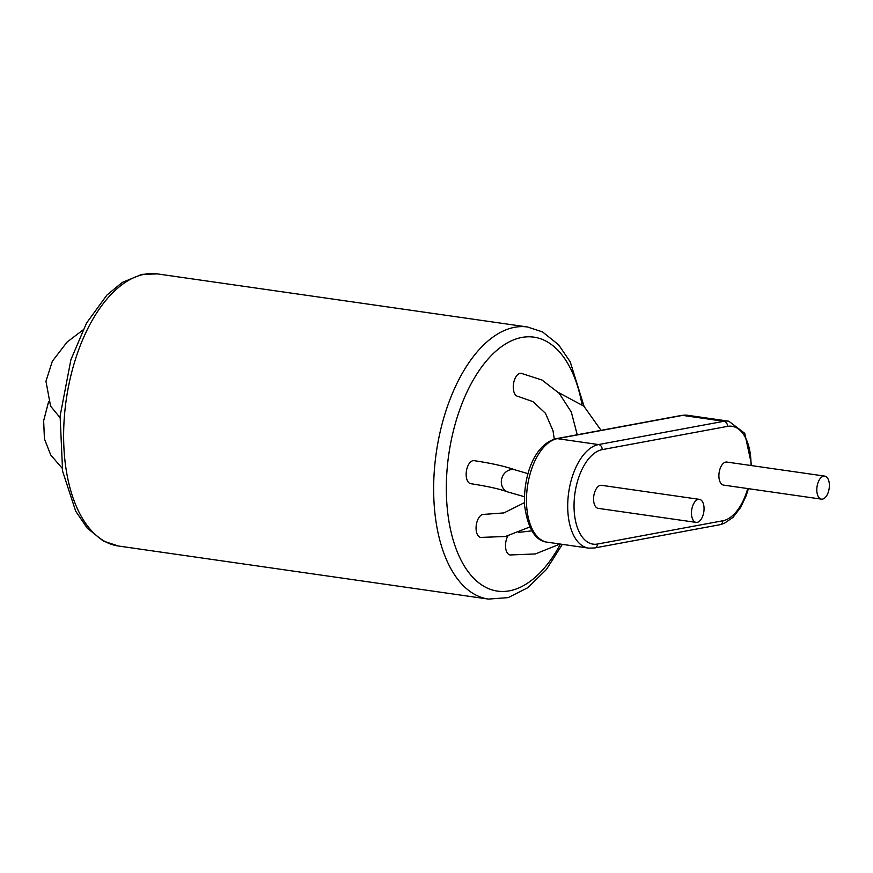 <?xml version="1.0" encoding="UTF-8"?>
<svg xmlns="http://www.w3.org/2000/svg" width="873" height="873" viewBox="0 0 873 873"><rect width="100%" height="100%" fill="white"/><g stroke="black" fill="none" stroke-linecap="round" stroke-linejoin="round"><path stroke-width="1.31" d="M507.879 535.935A11.633 6.133 -81.8 0 0 507.759 536.142A11.633 6.133 98.2 0 0 505.653 548.004A11.633 6.133 98.2 0 0 510.138 554.966L535.324 553.951L560.073 544.032M524.422 502.662L503.95 512.909L484.013 514.372A11.633 6.133 -81.8 0 0 478.328 518.584A11.633 6.133 98.2 0 0 476.211 530.446A11.633 6.133 98.2 0 0 480.707 537.408L505.412 536.502L529.747 526.997M515.627 470.045A11.633 10.214 -71.2 0 0 502.095 477.466A11.633 10.214 -71.2 0 0 507.715 491.925A11.633 10.214 -71.2 0 1 507.715 491.925C500.043 489.066 487.723 486.316 470.765 483.686A11.633 6.133 -81.8 0 1 466.247 472.293A11.633 6.133 -81.8 0 1 473.002 460.671A11.633 6.133 -81.8 0 1 474.115 460.649C491.859 463.323 505.696 466.455 515.627 470.045A11.633 10.214 -71.2 0 1 515.648 470.045L527.979 473.646M554.268 439.141L553.035 430.815L545.472 413.311L532.923 401.613L517.896 396.353A11.633 6.133 -81.8 0 1 513.477 383.967A11.633 6.133 -81.8 0 1 521.203 373.317L542.002 380.028L559.2 393.319L571.324 412.089L577.239 434.765M696.119 522.392L598.212 508.359A11.633 6.133 -81.8 0 1 593.793 495.962A11.633 6.133 -81.8 0 1 601.519 485.312L699.415 499.356A11.633 6.133 -81.8 0 1 704.031 509.712A11.633 6.133 -81.8 0 1 696.119 522.392A11.633 6.133 -81.8 0 1 691.7 510.007A11.633 6.133 -81.8 0 1 699.415 499.356M821.428 499.138L723.531 485.093A11.633 6.133 -81.8 0 1 719.112 472.708A11.633 6.133 -81.8 0 1 726.838 462.057L824.734 476.101A11.633 6.133 -81.8 0 1 829.35 486.457A11.633 6.133 -81.8 0 1 821.428 499.138A11.633 6.133 -81.8 0 1 817.019 486.752A11.633 6.133 -81.8 0 1 824.734 476.101M584.059 406.349L570.244 361.869L558.665 344.846L542.548 331.926L527.478 326.982A137.443 72.426 98.2 0 0 436.271 452.749A137.443 72.426 98.2 0 0 488.454 599.085L508.195 597.623L527.925 587.638L546.367 569.534L562.354 544.359M560.444 544.086A128.287 67.603 -81.8 0 1 457.168 551.594A128.287 67.603 -81.8 0 1 486.665 360.636A128.287 67.603 -81.8 0 1 581.996 404.581M488.454 599.085L118.433 546.018A137.443 72.426 -81.8 0 1 66.25 399.681A137.443 72.426 -81.8 0 1 157.456 273.915L527.478 326.982M751.729 465.625L744.745 433.324L728.759 421.19A52.369 27.598 98.2 0 0 723.859 421.299L598.54 444.564A52.369 27.598 98.2 0 0 568.148 496.944A52.369 27.598 98.2 0 0 588.577 548.124L547.338 542.198A52.369 27.598 -81.8 0 1 526.91 491.03A52.369 27.598 -81.8 0 1 557.301 438.65A4.583 3.83 -100.5 0 0 556.243 438.672L681.562 415.406L687.52 415.275A52.369 27.598 -81.8 0 0 682.621 415.384A4.583 3.83 -100.5 0 0 681.562 415.406M747.703 488.564A47.786 25.186 -81.8 0 1 722.877 520.766A4.583 3.83 79.5 0 1 719.854 524.728L594.535 547.982A4.583 3.83 -100.5 0 0 597.558 544.032A47.786 25.186 -81.8 0 1 574.139 501.615A47.786 25.186 -81.8 0 1 602.174 449.639A4.583 3.83 -100.5 0 0 598.54 444.564L557.301 438.65L682.621 415.384L723.859 421.299A4.583 3.83 -100.5 0 1 727.493 426.384A47.786 25.186 -81.8 0 1 751.009 465.527M602.174 449.639L727.493 426.384M722.877 520.766L597.558 544.032M118.433 546.018L103.363 541.074L87.245 528.154L75.667 511.131L62.605 471.202L60.106 416.05L70.909 359.709L86.492 323.13L106.91 295.074L122.264 282.437L141.939 274.351L157.456 273.915M518.857 532.366L531.832 530.871M601.06 430.345L583.884 406.196L558.414 392.468M507.726 491.936L524.389 496.715M62.081 468.135L50.721 454.964L44.425 438.857L43.65 420.786L48.561 401.842M82.815 330.103L67.079 342.063L52.336 361.247L45.953 381.239L50.579 406.12L59.997 417.589M547.338 542.198C535.411 541.064 527.816 528.732 524.553 505.216C523.222 476.472 534.08 444.302 556.243 438.672M728.759 421.19L687.52 415.275M594.535 547.982L588.577 548.124M719.854 524.728L724.241 523.385L732.96 517.405L740.631 507.475L746.186 495.689L748.423 488.662"/></g></svg>
